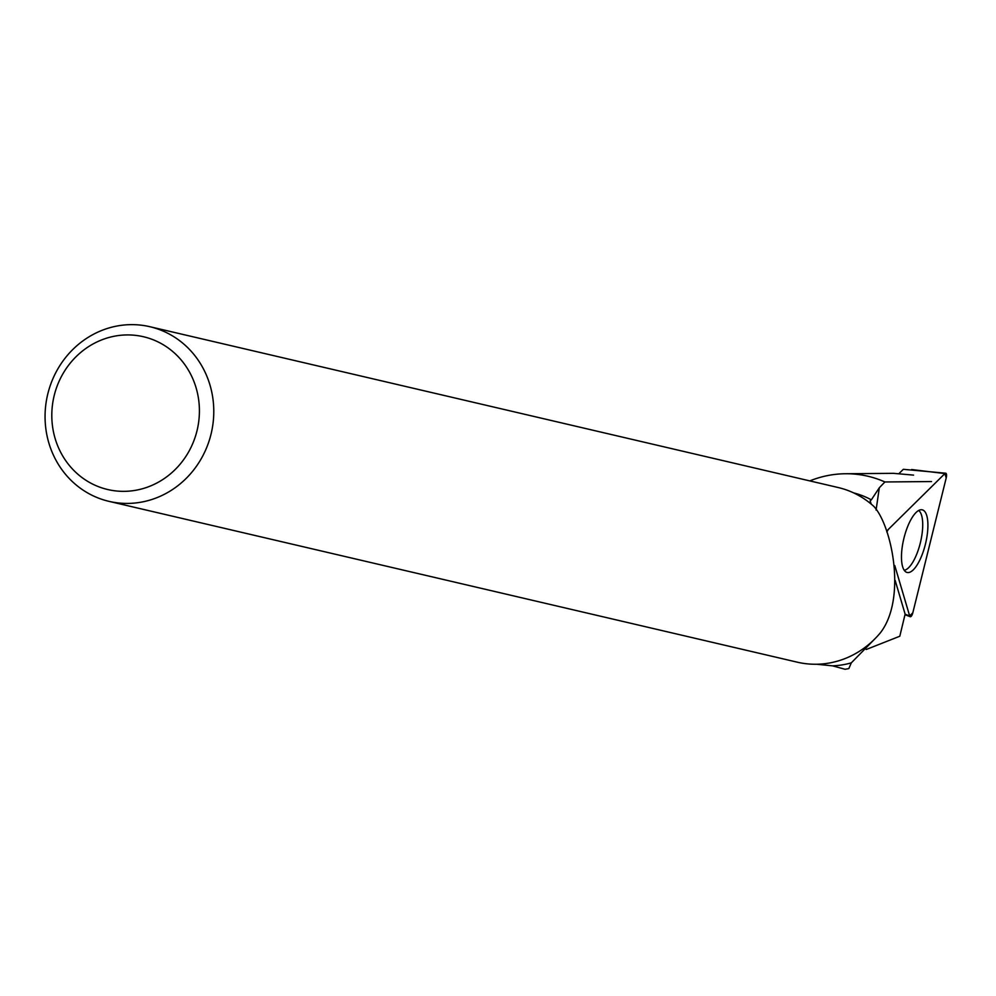 <?xml version="1.0" encoding="UTF-8"?>
<svg xmlns="http://www.w3.org/2000/svg" width="996" height="996" viewBox="0 0 996 996"><rect width="100%" height="100%" fill="white"/><g stroke="black" fill="none" stroke-linecap="round" stroke-linejoin="round"><path stroke-width="1.49" d="M899.127 473.449L903.322 469.315L945.702 473.2A4.457 1.544 103.6 0 0 944.905 473.586L888.195 529.548A4.457 1.544 103.6 0 0 886.838 532.013L888.195 529.548L944.905 473.586L946.2 477.968L912.809 612.826L909.659 615.926L894.769 565.541L909.659 615.926A4.457 1.544 103.6 0 0 910.22 616.711A4.457 1.544 103.6 0 0 912.809 612.826L946.2 477.968A4.457 1.544 103.6 0 0 945.702 473.2M926.753 515.592A32.221 11.143 103.6 0 0 921.997 509.778A32.221 11.143 103.6 0 0 906.136 530.681A32.221 11.143 103.6 0 0 902.625 566.699A32.221 11.143 103.6 0 0 906.821 572.389A32.221 11.143 103.6 0 0 922.981 552.382A32.221 11.143 103.6 0 0 926.753 515.592M874.799 638.934L851.294 662.863A87.997 82.481 103.2 0 1 832.556 665.851L816.708 664.245M853.622 492.883A87.997 82.481 103.2 0 1 871.338 499.83L870.143 500.851L871.226 504.113M866.209 649.504L899.799 636.232L905.127 614.134L895.167 580.444M871.338 499.83L879.319 487.754L884.909 481.964A107.456 100.708 103.2 0 0 845.504 473.747L893.499 473.337L913.569 475.117M809.81 480.894A107.456 100.708 103.2 0 1 845.504 473.747M832.556 665.851L845.081 669.275L848.841 668.577L851.294 662.863M931.521 481.554L884.909 481.964M109.012 501.362L797.323 662.191A89.69 84.062 103.2 0 0 880.452 632.709C906.796 598.534 891.881 525.975 873.965 506.516A89.69 84.062 103.2 0 0 838.134 487.517L149.823 326.7A89.69 84.062 -76.8 0 0 49.8 386.921A89.69 84.062 -76.8 0 0 94.309 496.357A89.69 84.062 -76.8 0 0 109.012 501.362A89.69 84.062 -76.8 0 0 211.276 433.16A89.69 84.062 -76.8 0 0 149.823 326.7M845.081 669.275L848.841 668.577M94.894 485.164A78.46 73.542 -76.8 0 0 199.088 403.542A78.46 73.542 -76.8 0 0 82.855 350.716A78.46 73.542 -76.8 0 0 94.894 485.164M904.231 570.285A31.075 10.744 103.6 0 0 920.428 542.509A31.075 10.744 103.6 0 0 918.686 510.487M944.905 473.586L911.614 469.527M905.103 614.246L909.659 615.926M879.319 487.754L876.082 510.052M904.99 614.694L910.22 616.711"/></g></svg>
